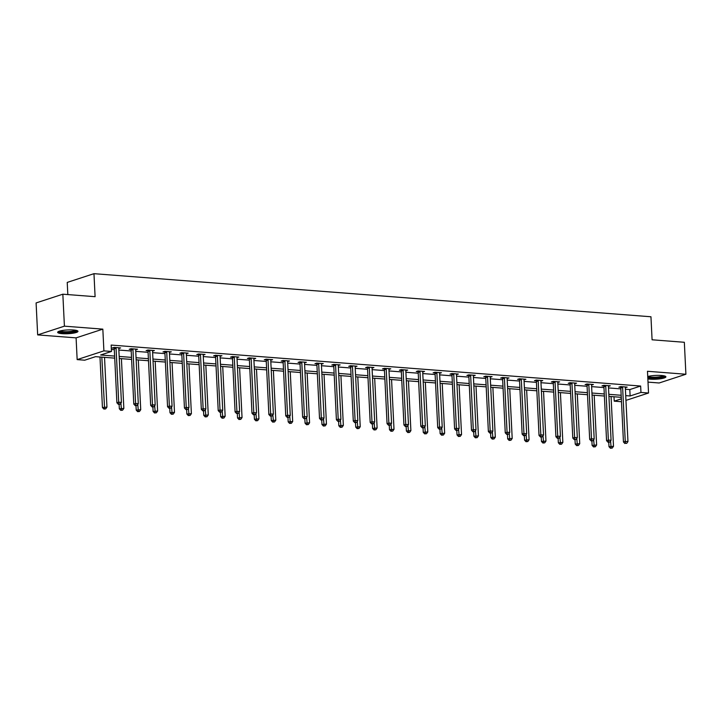 <?xml version="1.0" encoding="UTF-8"?>
<svg xmlns="http://www.w3.org/2000/svg" width="722" height="722" viewBox="0 0 722 722"><rect width="100%" height="100%" fill="white"/><g stroke="black" fill="none" stroke-linecap="round" stroke-linejoin="round"><path stroke-width="1.08" d="M62.173 333.672A10.162 1.895 177.2 0 0 72.642 333.266A10.162 1.895 177.2 0 0 77.967 331.335A10.162 1.895 177.2 0 0 73.445 329.99A10.162 1.895 177.2 0 0 62.985 330.387A10.162 1.895 177.2 0 0 57.661 332.328A10.162 1.895 177.2 0 0 62.173 333.672M647.851 378.879A10.162 1.895 177.2 0 0 650.116 379.158A10.162 1.895 177.2 0 0 660.576 378.761A10.162 1.895 177.2 0 0 665.901 376.821A10.162 1.895 177.2 0 0 661.388 375.476A10.162 1.895 177.2 0 0 647.733 376.532M114.717 358.139L95.566 356.659L84.727 360.197L77.155 359.61L103.896 350.874L111.468 351.461L100.629 354.998L114.617 356.081M76.09 337.869L102.831 329.142L64.411 326.163L62.841 294.197L36.1 302.933L37.661 334.9L76.09 337.869L77.155 359.61M67.823 294.585L67.227 282.41L93.968 273.674L650.955 316.768L652.083 339.791L684.339 342.282L685.9 374.249L647.481 371.279L648.537 393.012L625.947 400.394M648.004 382.118L659.159 382.985L685.9 374.249M621.48 401.721L614.223 401.161L621.335 398.842M614.007 396.766L614.223 401.161M64.411 326.163L37.661 334.9M625.396 389.239L629.81 389.573L640.649 386.035L111.161 345.071L111.468 351.461M111.368 349.466L114.302 349.692M118.859 350.044L131.187 351M135.736 351.352L148.073 352.3M152.622 352.652L164.959 353.609M169.508 353.96L181.845 354.917M186.393 355.269L198.73 356.226M203.279 356.578L215.616 357.534M220.165 357.886L232.502 358.834M237.051 359.186L249.388 360.143M253.936 360.495L266.274 361.451M270.822 361.803L283.15 362.76M287.699 363.112L300.036 364.059M304.585 364.411L316.922 365.368M321.47 365.72L333.808 366.677M338.356 367.029L350.693 367.985M355.242 368.337L367.579 369.285M372.128 369.637L384.465 370.594M389.014 370.946L401.351 371.902M405.899 372.254L418.237 373.211M422.785 373.563L435.122 374.51M439.671 374.862L451.999 375.819M456.548 376.171L468.885 377.128M473.433 377.48L485.771 378.436M490.319 378.788L502.656 379.736M507.205 380.088L519.542 381.045M524.091 381.397L536.428 382.353M540.977 382.705L553.314 383.662M557.862 384.014L570.199 384.961M574.748 385.313L587.085 386.27M591.634 386.622L603.971 387.579M608.52 387.931L620.848 388.887M625.324 387.696L627.183 387.109L620.685 386.604L618.88 387.2L620.631 387.335M608.438 386.387L610.298 385.801L603.809 385.304L601.995 385.891L603.745 386.026M591.553 385.088L593.412 384.501L586.923 383.996L585.109 384.582L586.869 384.718M574.667 383.779L576.526 383.192L570.037 382.687L568.232 383.283L569.983 383.418M557.79 382.47L559.64 381.884L553.151 381.378L551.346 381.974L553.097 382.109M540.904 381.162L542.763 380.575L536.265 380.079L534.461 380.665L536.211 380.801M524.019 379.862L525.878 379.276L519.38 378.77L517.575 379.357L519.326 379.492M507.133 378.554L508.992 377.967L502.494 377.462L500.689 378.057L502.44 378.193M490.247 377.245L492.106 376.658L485.608 376.153L483.803 376.749L485.554 376.884M473.361 375.936L475.22 375.35L468.722 374.853L466.917 375.44L468.668 375.575M456.475 374.637L458.335 374.05L451.837 373.545L450.032 374.131L451.782 374.267M439.59 373.328L441.449 372.742L434.96 372.236L433.146 372.832L434.897 372.967M422.704 372.02L424.563 371.433L418.074 370.928L416.26 371.523L418.02 371.659M405.818 370.711L407.677 370.124L401.188 369.628L399.383 370.215L401.134 370.35M388.941 369.411L390.792 368.825L384.303 368.319L382.498 368.906L384.248 369.041M372.056 368.103L373.915 367.516L367.417 367.011L365.612 367.606L367.363 367.742M355.17 366.794L357.029 366.207L350.531 365.702L348.726 366.298L350.477 366.433M338.284 365.485L340.143 364.899L333.645 364.402L331.84 364.989L333.591 365.124M321.398 364.186L323.257 363.599L316.759 363.094L314.954 363.68L316.705 363.816M304.513 362.877L306.372 362.291L299.874 361.785L298.069 362.381L299.82 362.516M287.627 361.569L289.486 360.982L282.988 360.477L281.183 361.072L282.934 361.208M270.741 360.26L272.6 359.673L266.111 359.177L264.297 359.764L266.048 359.899M253.855 358.96L255.714 358.374L249.225 357.868L247.411 358.455L249.171 358.59M236.969 357.652L238.829 357.065L232.34 356.56L230.535 357.155L232.285 357.291M220.093 356.343L221.943 355.756L215.454 355.251L213.649 355.847L215.4 355.982M203.207 355.034L205.066 354.448L198.568 353.951L196.763 354.538L198.514 354.673M186.321 353.735L188.18 353.148L181.682 352.643L179.877 353.229L181.628 353.365M169.435 352.426L171.294 351.84L164.796 351.334L162.992 351.93L164.742 352.065M152.55 351.118L154.409 350.531L147.911 350.026L146.106 350.621L147.857 350.757M135.664 349.809L137.523 349.222L131.025 348.726L129.22 349.313L130.971 349.448M118.778 348.5L120.637 347.923L114.139 347.417L112.334 348.004L114.085 348.139M102.831 329.142L103.896 350.874M640.649 386.035L640.965 392.434L648.537 393.012M62.841 294.197L95.096 296.688L93.968 273.674M621.263 397.326L608.926 396.378M604.377 396.026L592.04 395.069M587.491 394.717L575.163 393.761M570.615 393.409L558.277 392.452M553.729 392.1L541.392 391.153M536.843 390.801L524.506 389.844M519.957 389.492L507.62 388.535M503.072 388.183L490.734 387.227M486.186 386.875L473.849 385.927M469.3 385.575L456.963 384.618M452.414 384.266L440.077 383.31M435.528 382.958L423.191 382.001M418.643 381.649L406.315 380.702M401.766 380.35L389.429 379.393M384.88 379.041L372.543 378.084M367.994 377.732L355.657 376.776M351.109 376.424L338.771 375.476M334.223 375.124L321.886 374.167M317.337 373.815L305 372.859M300.451 372.507L288.114 371.55M283.565 371.198L271.228 370.251M266.68 369.899L254.343 368.942M249.794 368.59L237.466 367.633M232.917 367.281L220.58 366.325M216.031 365.973L203.694 365.025M199.146 364.673L186.808 363.717M182.26 363.365L169.923 362.408M165.374 362.056L153.037 361.099M148.488 360.747L136.151 359.791M131.603 359.439L119.265 358.491M625.712 395.629L630.116 395.972L640.965 392.434M119.166 356.433L131.503 357.39M136.052 357.742L148.389 358.699M152.938 359.051L165.275 360.007M169.823 360.359L182.161 361.307M186.709 361.659L199.046 362.615M203.595 362.967L215.932 363.924M220.481 364.276L232.809 365.233M237.357 365.585L249.695 366.532M254.243 366.884L266.58 367.841M271.129 368.193L283.466 369.15M288.015 369.502L300.352 370.458M304.901 370.81L317.238 371.758M321.786 372.11L334.124 373.066M338.672 373.418L351.009 374.375M355.558 374.727L367.895 375.684M372.444 376.036L384.781 376.983M389.329 377.335L401.658 378.292M406.206 378.644L418.543 379.601M423.092 379.952L435.429 380.909M439.978 381.261L452.315 382.218M456.864 382.561L469.201 383.517M473.749 383.869L486.087 384.826M490.635 385.178L502.972 386.135M507.521 386.487L519.858 387.443M524.407 387.795L536.744 388.743M541.292 389.095L553.63 390.051M558.178 390.403L570.506 391.36M575.055 391.712L587.392 392.669M591.941 393.021L604.278 393.968M608.827 394.32L621.164 395.277M629.81 389.573L630.116 395.972M625.351 387.245L625.378 387.705M608.466 385.936L608.493 386.396M591.589 384.627L591.607 385.088M574.703 383.328L574.721 383.779M557.817 382.019L557.835 382.479M540.931 380.711L540.949 381.171M524.046 379.402L524.064 379.862M507.16 378.102L507.187 378.554M490.274 376.794L490.301 377.254M473.388 375.485L473.415 375.945M456.503 374.177L456.53 374.637M439.617 372.877L439.644 373.328M422.74 371.568L422.758 372.029M405.854 370.26L405.872 370.72M388.968 368.951L388.987 369.411M372.083 367.651L372.101 368.103M355.197 366.343L355.215 366.794M338.311 365.034L338.338 365.494M321.425 363.726L321.452 364.186M304.54 362.426L304.567 362.877M287.654 361.117L287.681 361.569M270.768 359.809L270.795 360.269M253.891 358.5L253.909 358.96M237.006 357.2L237.024 357.652M220.12 355.892L220.138 356.343M203.234 354.583L203.252 355.043M186.348 353.275L186.366 353.735M169.462 351.975L169.489 352.426M152.577 350.666L152.604 351.118M135.691 349.358L135.718 349.818M118.805 348.049L118.832 348.509M622.617 387.416L620.812 388.012L623.447 441.972L625.252 441.386L622.617 387.416A1.3 1.056 71.9 0 0 622.517 386.938L622.445 386.748M625.604 443.281L626.687 443.371L625.604 443.281L625.252 441.386L627.959 441.593L625.324 387.633A1.3 1.056 71.9 0 1 625.378 387.154L625.433 386.974M620.812 388.012A1.3 1.056 71.9 0 0 620.703 387.524L620.397 386.703M623.447 441.972L624.882 443.525M626.687 443.371L627.959 441.593M608.772 442.27L608.989 446.692L613.501 446.313L611.074 396.54M610.55 441.016L611.155 448.001L610.424 448.245L612.229 448.091L611.155 448.001M613.501 446.313L612.229 448.091M610.424 448.245L608.989 446.692M664.484 375.936A8.799 1.634 -2.8 0 1 664.466 375.991A8.799 1.634 -2.8 0 1 657.363 377.832A8.799 1.634 -2.8 0 1 647.778 377.38M647.796 377.841A10.099 1.877 177.2 0 0 657.787 378.039A10.099 1.877 177.2 0 0 665.467 376.306M647.923 376.487A8.141 1.516 177.2 0 0 655.747 377.173A8.141 1.516 177.2 0 0 663.464 375.72M76.541 330.45A8.799 1.634 -2.8 0 1 71.767 332.075A8.799 1.634 -2.8 0 1 62.886 332.4A8.799 1.634 -2.8 0 1 58.987 331.308M59.98 330.992A8.141 1.516 177.2 0 0 63.211 331.642A8.141 1.516 177.2 0 0 75.521 330.234M58.049 331.768A10.099 1.877 177.2 0 0 62.164 332.634A10.099 1.877 177.2 0 0 77.525 330.82M605.731 386.117L603.926 386.703L606.561 440.664L608.366 440.077L605.731 386.117A1.3 1.056 71.9 0 0 605.632 385.629L605.559 385.44M608.718 441.981L609.801 442.063L608.718 441.981L608.366 440.077L611.074 440.285L608.438 386.324A1.3 1.056 71.9 0 1 608.493 385.855L608.547 385.665M603.926 386.703A1.3 1.056 71.9 0 0 603.827 386.216L603.511 385.395M606.561 440.664L607.996 442.216M609.801 442.063L611.074 440.285M588.845 384.808L587.04 385.395L589.675 439.355L591.489 438.768L588.845 384.808A1.3 1.056 71.9 0 0 588.746 384.321L588.674 384.131M591.832 440.673L592.915 440.754L591.832 440.673L591.489 438.768L594.188 438.976L591.553 385.016A1.3 1.056 71.9 0 1 591.607 384.546L591.661 384.366M587.04 385.395A1.3 1.056 71.9 0 0 586.941 384.916L586.625 384.095M589.675 439.355L591.11 440.907M592.915 440.754L594.188 438.976M591.896 440.971L592.103 445.384L596.625 445.005L594.188 395.232M593.664 439.716L594.269 446.701L593.547 446.936L595.352 446.783L594.269 446.701M596.625 445.005L595.352 446.783M593.547 446.936L592.103 445.384M575.01 439.662L575.226 444.084L579.739 443.696L577.302 393.923M576.779 438.407L577.383 445.393L576.661 445.627L578.466 445.474L577.383 445.393M579.739 443.696L578.466 445.474M576.661 445.627L575.226 444.084M571.959 383.499L570.154 384.095L572.79 438.055L574.604 437.46L571.959 383.499A1.3 1.056 71.9 0 0 571.86 383.021L571.788 382.822M574.956 439.364L576.039 439.445L574.956 439.364L574.604 437.46L577.311 437.676L574.667 383.707A1.3 1.056 71.9 0 1 574.721 383.238L574.775 383.057M570.154 384.095A1.3 1.056 71.9 0 0 570.055 383.608L569.739 382.786M572.79 438.055L574.225 439.599M576.039 439.445L577.311 437.676M555.074 382.191L553.269 382.786L555.913 436.747L557.718 436.16L555.074 382.191A1.3 1.056 71.9 0 0 554.974 381.712L554.902 381.523M558.07 438.055L559.153 438.146L558.07 438.055L557.718 436.16L560.425 436.368L557.781 382.407A1.3 1.056 71.9 0 1 557.835 381.929L557.889 381.748M553.269 382.786A1.3 1.056 71.9 0 0 553.169 382.299L552.853 381.478M555.913 436.747L557.348 438.29M559.153 438.146L560.425 436.368M538.188 380.891L536.383 381.478L539.027 435.438L540.832 434.852L538.188 380.891A1.3 1.056 71.9 0 0 538.089 380.404L538.016 380.214M541.184 436.756L542.267 436.837L541.184 436.756L540.832 434.852L543.54 435.059L540.895 381.099A1.3 1.056 71.9 0 1 540.949 380.629L541.004 380.44M536.383 381.478A1.3 1.056 71.9 0 0 536.284 380.99L535.968 380.169M539.027 435.438L540.462 436.99M542.267 436.837L543.54 435.059M558.124 438.353L558.341 442.776L562.853 442.396L560.416 392.624M559.893 437.099L560.498 444.084L559.776 444.319L561.581 444.165L560.498 444.084M562.853 442.396L561.581 444.165M559.776 444.319L558.341 442.776M541.238 437.045L541.455 441.467L545.967 441.088L543.531 391.315M543.007 435.79L543.612 442.776L542.89 443.019L544.695 442.866L543.612 442.776M545.967 441.088L544.695 442.866M542.89 443.019L541.455 441.467M524.352 435.745L524.569 440.158L529.082 439.779L526.645 390.006M526.13 434.491L526.726 441.476L526.004 441.711L527.809 441.557L526.726 441.476M529.082 439.779L527.809 441.557M526.004 441.711L524.569 440.158M507.467 434.436L507.683 438.859L512.196 438.471L509.759 388.698M509.245 433.182L509.84 440.167L509.118 440.402L510.923 440.249L509.84 440.167M512.196 438.471L510.923 440.249M509.118 440.402L507.683 438.859M490.581 433.128L490.798 437.55L495.31 437.171L492.873 387.398M492.359 431.873L492.955 438.859L492.233 439.093L494.038 438.94L492.955 438.859M495.31 437.171L494.038 438.94M492.233 439.093L490.798 437.55M473.695 431.819L473.912 436.241L478.424 435.862L475.997 386.089M475.473 430.565L476.069 437.55L475.347 437.794L477.152 437.64L476.069 437.55M478.424 435.862L477.152 437.64M475.347 437.794L473.912 436.241M456.809 430.52L457.026 434.933L461.538 434.554L459.111 384.781M458.587 429.265L459.183 436.25L458.461 436.485L460.266 436.332L459.183 436.25M461.538 434.554L460.266 436.332M458.461 436.485L457.026 434.933M439.924 429.211L440.14 433.633L444.653 433.245L442.225 383.472M441.702 427.956L442.306 434.942L441.575 435.176L443.38 435.023L442.306 434.942M444.653 433.245L443.38 435.023M441.575 435.176L440.14 433.633M423.047 427.902L423.254 432.325L427.776 431.946L425.339 382.173M424.816 426.648L425.42 433.633L424.698 433.868L426.503 433.714L425.42 433.633M427.776 431.946L426.503 433.714M424.698 433.868L423.254 432.325M406.161 426.594L406.378 431.016L410.89 430.637L408.453 380.864M407.93 425.339L408.535 432.325L407.813 432.568L409.618 432.415L408.535 432.325M410.89 430.637L409.618 432.415M407.813 432.568L406.378 431.016M389.275 425.294L389.492 429.707L394.004 429.328L391.568 379.555M391.044 424.04L391.649 431.025L390.927 431.26L392.732 431.106L391.649 431.025M394.004 429.328L392.732 431.106M390.927 431.26L389.492 429.707M372.39 423.985L372.606 428.408L377.119 428.02L374.682 378.247M374.158 422.731L374.763 429.716L374.041 429.951L375.846 429.798L374.763 429.716M377.119 428.02L375.846 429.798M374.041 429.951L372.606 428.408M355.504 422.677L355.72 427.099L360.233 426.72L357.796 376.947M357.282 421.422L357.877 428.408L357.155 428.642L358.96 428.489L357.877 428.408M360.233 426.72L358.96 428.489M357.155 428.642L355.72 427.099M338.618 421.368L338.835 425.79L343.347 425.411L340.91 375.639M340.396 420.114L340.992 427.099L340.27 427.343L342.075 427.189L340.992 427.099M343.347 425.411L342.075 427.189M340.27 427.343L338.835 425.79M321.732 420.069L321.949 424.482L326.461 424.103L324.025 374.33M323.51 418.814L324.106 425.8L323.384 426.034L325.189 425.881L324.106 425.8M326.461 424.103L325.189 425.881M323.384 426.034L321.949 424.482M304.846 418.76L305.063 423.173L309.576 422.794L307.148 373.021M306.624 417.506L307.22 424.491L306.498 424.726L308.303 424.572L307.22 424.491M309.576 422.794L308.303 424.572M306.498 424.726L305.063 423.173M287.961 417.451L288.177 421.874L292.69 421.495L290.262 371.722M289.739 416.197L290.334 423.182L289.612 423.417L291.417 423.263L290.334 423.182M292.69 421.495L291.417 423.263M289.612 423.417L288.177 421.874M271.075 416.143L271.291 420.565L275.804 420.186L273.376 370.413M272.853 414.888L273.457 421.874L272.726 422.117L274.531 421.964L273.457 421.874M275.804 420.186L274.531 421.964M272.726 422.117L271.291 420.565M254.198 414.843L254.415 419.256L258.927 418.877L256.49 369.104M255.967 413.589L256.572 420.574L255.85 420.809L257.655 420.655L256.572 420.574M258.927 418.877L257.655 420.655M255.85 420.809L254.415 419.256M521.311 379.582L519.497 380.169L522.141 434.13L523.946 433.543L521.311 379.582A1.3 1.056 71.9 0 0 521.203 379.095L521.131 378.906M524.298 435.447L525.381 435.528L524.298 435.447L523.946 433.543L526.654 433.751L524.01 379.79A1.3 1.056 71.9 0 1 524.064 379.321L524.127 379.14M519.497 380.169A1.3 1.056 71.9 0 0 519.398 379.691L519.091 378.87M522.141 434.13L523.576 435.682M525.381 435.528L526.654 433.751M504.425 378.274L502.611 378.87L505.256 432.83L507.061 432.234L504.425 378.274A1.3 1.056 71.9 0 0 504.317 377.796L504.245 377.597M507.413 434.139L508.496 434.22L507.413 434.139L507.061 432.234L509.768 432.451L507.124 378.481A1.3 1.056 71.9 0 1 507.187 378.012L507.241 377.832M502.611 378.87A1.3 1.056 71.9 0 0 502.512 378.382L502.205 377.561M505.256 432.83L506.691 434.373M508.496 434.22L509.768 432.451M487.54 376.965L485.735 377.561L488.37 431.521L490.175 430.935L487.54 376.965A1.3 1.056 71.9 0 0 487.44 376.487L487.359 376.288M490.527 432.83L491.61 432.92L490.527 432.83L490.175 430.935L492.882 431.142L490.247 377.182A1.3 1.056 71.9 0 1 490.301 376.703L490.355 376.523M485.735 377.561A1.3 1.056 71.9 0 0 485.626 377.074L485.319 376.252M488.37 431.521L489.805 433.065M491.61 432.92L492.882 431.142M470.654 375.666L468.849 376.252L471.484 430.213L473.289 429.626L470.654 375.666A1.3 1.056 71.9 0 0 470.554 375.178L470.482 374.989M473.641 431.53L474.724 431.612L473.641 431.53L473.289 429.626L475.997 429.834L473.361 375.873A1.3 1.056 71.9 0 1 473.415 375.404L473.47 375.214M468.849 376.252A1.3 1.056 71.9 0 0 468.74 375.765L468.434 374.944M471.484 430.213L472.919 431.765M474.724 431.612L475.997 429.834M453.768 374.357L451.963 374.944L454.598 428.904L456.403 428.317L453.768 374.357A1.3 1.056 71.9 0 0 453.669 373.87L453.596 373.68M456.755 430.222L457.838 430.303L456.755 430.222L456.403 428.317L459.111 428.525L456.475 374.565A1.3 1.056 71.9 0 1 456.53 374.095L456.584 373.915M451.963 374.944A1.3 1.056 71.9 0 0 451.855 374.465L451.548 373.644M454.598 428.904L456.033 430.456M457.838 430.303L459.111 428.525M436.882 373.048L435.077 373.644L437.712 427.604L439.517 427.009L436.882 373.048A1.3 1.056 71.9 0 0 436.783 372.57L436.711 372.372M439.869 428.913L440.952 428.994L439.869 428.913L439.517 427.009L442.225 427.216L439.59 373.256A1.3 1.056 71.9 0 1 439.644 372.787L439.698 372.606M435.077 373.644A1.3 1.056 71.9 0 0 434.978 373.157L434.662 372.335M437.712 427.604L439.147 429.148M440.952 428.994L442.225 427.216M419.996 371.74L418.191 372.335L420.827 426.296L422.641 425.709L419.996 371.74A1.3 1.056 71.9 0 0 419.897 371.261L419.825 371.063M422.984 427.604L424.067 427.695L422.984 427.604L422.641 425.709L425.339 425.917L422.704 371.956A1.3 1.056 71.9 0 1 422.758 371.478L422.812 371.298M418.191 372.335A1.3 1.056 71.9 0 0 418.092 371.848L417.776 371.027M420.827 426.296L422.262 427.839M424.067 427.695L425.339 425.917M403.111 370.44L401.306 371.027L403.941 424.987L405.755 424.401L403.111 370.44A1.3 1.056 71.9 0 0 403.011 369.953L402.939 369.763M406.107 426.305L407.19 426.386L406.107 426.305L405.755 424.401L408.462 424.608L405.818 370.648A1.3 1.056 71.9 0 1 405.872 370.178L405.926 369.989M401.306 371.027A1.3 1.056 71.9 0 0 401.206 370.539L400.89 369.718M403.941 424.987L405.376 426.54M407.19 426.386L408.462 424.608M386.225 369.132L384.42 369.718L387.064 423.679L388.869 423.092L386.225 369.132A1.3 1.056 71.9 0 0 386.126 368.644L386.053 368.455M389.221 424.996L390.304 425.077L389.221 424.996L388.869 423.092L391.577 423.3L388.932 369.339A1.3 1.056 71.9 0 1 388.987 368.87L389.041 368.689M384.42 369.718A1.3 1.056 71.9 0 0 384.321 369.24L384.005 368.419M387.064 423.679L388.499 425.231M390.304 425.077L391.577 423.3M369.339 367.823L367.534 368.41L370.178 422.379L371.983 421.783L369.339 367.823A1.3 1.056 71.9 0 0 369.24 367.345L369.168 367.146M372.335 423.688L373.418 423.769L372.335 423.688L371.983 421.783L374.691 421.991L372.047 368.03A1.3 1.056 71.9 0 1 372.101 367.561L372.155 367.381M367.534 368.41A1.3 1.056 71.9 0 0 367.435 367.931L367.119 367.11M370.178 422.379L371.613 423.922M373.418 423.769L374.691 421.991M352.462 366.514L350.648 367.11L353.293 421.07L355.098 420.484L352.462 366.514A1.3 1.056 71.9 0 0 352.354 366.036L352.282 365.837M355.45 422.379L356.533 422.469L355.45 422.379L355.098 420.484L357.805 420.691L355.161 366.731A1.3 1.056 71.9 0 1 355.215 366.253L355.278 366.072M350.648 367.11A1.3 1.056 71.9 0 0 350.549 366.623L350.242 365.801M353.293 421.07L354.728 422.614M356.533 422.469L357.805 420.691M335.577 365.215L333.763 365.801L336.407 419.762L338.212 419.175L335.577 365.215A1.3 1.056 71.9 0 0 335.468 364.727L335.396 364.538M338.564 421.079L339.647 421.161L338.564 421.079L338.212 419.175L340.919 419.383L338.275 365.422A1.3 1.056 71.9 0 1 338.338 364.953L338.392 364.763M333.763 365.801A1.3 1.056 71.9 0 0 333.663 365.314L333.356 364.493M336.407 419.762L337.842 421.314M339.647 421.161L340.919 419.383M318.691 363.906L316.886 364.493L319.521 418.453L321.326 417.867L318.691 363.906A1.3 1.056 71.9 0 0 318.592 363.419L318.51 363.229M321.678 419.771L322.761 419.852L321.678 419.771L321.326 417.867L324.034 418.074L321.398 364.114A1.3 1.056 71.9 0 1 321.452 363.644L321.507 363.464M316.886 364.493A1.3 1.056 71.9 0 0 316.777 364.014L316.471 363.193M319.521 418.453L320.956 420.005M322.761 419.852L324.034 418.074M301.805 362.597L300 363.184L302.635 417.154L304.44 416.558L301.805 362.597A1.3 1.056 71.9 0 0 301.706 362.119L301.634 361.921M304.792 418.462L305.875 418.543L304.792 418.462L304.44 416.558L307.148 416.765L304.513 362.805A1.3 1.056 71.9 0 1 304.567 362.336L304.621 362.155M300 363.184A1.3 1.056 71.9 0 0 299.892 362.706L299.585 361.884M302.635 417.154L304.07 418.697M305.875 418.543L307.148 416.765M284.919 361.289L283.114 361.884L285.75 415.845L287.555 415.258L284.919 361.289A1.3 1.056 71.9 0 0 284.82 360.81L284.748 360.612M287.907 417.154L288.99 417.244L287.907 417.154L287.555 415.258L290.262 415.466L287.627 361.505A1.3 1.056 71.9 0 1 287.681 361.027L287.735 360.847M283.114 361.884A1.3 1.056 71.9 0 0 283.006 361.397L282.699 360.576M285.75 415.845L287.185 417.388M288.99 417.244L290.262 415.466M268.033 359.989L266.228 360.576L268.864 414.536L270.669 413.95L268.033 359.989A1.3 1.056 71.9 0 0 267.934 359.502L267.862 359.312M271.021 415.854L272.104 415.935L271.021 415.854L270.669 413.95L273.376 414.157L270.741 360.197A1.3 1.056 71.9 0 1 270.795 359.727L270.849 359.538M266.228 360.576A1.3 1.056 71.9 0 0 266.129 360.088L265.813 359.267M268.864 414.536L270.299 416.089M272.104 415.935L273.376 414.157M251.148 358.681L249.343 359.267L251.978 413.228L253.792 412.641L251.148 358.681A1.3 1.056 71.9 0 0 251.048 358.193L250.976 358.004M254.135 414.545L255.218 414.627L254.135 414.545L253.792 412.641L256.49 412.849L253.855 358.888A1.3 1.056 71.9 0 1 253.909 358.419L253.963 358.238M249.343 359.267A1.3 1.056 71.9 0 0 249.243 358.789L248.928 357.968M251.978 413.228L253.413 414.78M255.218 414.627L256.49 412.849M234.262 357.372L232.457 357.959L235.092 411.928L236.906 411.332L234.262 357.372A1.3 1.056 71.9 0 0 234.163 356.894L234.09 356.695M237.258 413.237L238.341 413.318L237.258 413.237L236.906 411.332L239.614 411.54L236.969 357.58A1.3 1.056 71.9 0 1 237.024 357.11L237.078 356.93M232.457 357.959A1.3 1.056 71.9 0 0 232.358 357.48L232.042 356.659M235.092 411.928L236.536 413.471M238.341 413.318L239.614 411.54M237.312 413.535L237.529 417.948L242.041 417.569L239.605 367.796M239.081 412.28L239.686 419.265L238.964 419.5L240.769 419.347L239.686 419.265M242.041 417.569L240.769 419.347M238.964 419.5L237.529 417.948M220.427 412.226L220.643 416.648L225.156 416.269L222.719 366.496M222.195 410.971L222.8 417.957L222.078 418.191L223.883 418.038L222.8 417.957M225.156 416.269L223.883 418.038M222.078 418.191L220.643 416.648M217.376 356.063L215.571 356.659L218.215 410.619L220.02 410.024L217.376 356.063A1.3 1.056 71.9 0 0 217.277 355.585L217.205 355.386M220.372 411.928L221.455 412.018L220.372 411.928L220.02 410.024L222.728 410.24L220.084 356.28A1.3 1.056 71.9 0 1 220.138 355.802L220.192 355.621M215.571 356.659A1.3 1.056 71.9 0 0 215.472 356.172L215.156 355.35M218.215 410.619L219.65 412.163M221.455 412.018L222.728 410.24M203.541 410.917L203.757 415.34L208.27 414.96L205.833 365.188M205.31 409.663L205.914 416.648L205.192 416.892L206.997 416.738L205.914 416.648M208.27 414.96L206.997 416.738M205.192 416.892L203.757 415.34M200.49 354.764L198.685 355.35L201.33 409.311L203.135 408.724L200.49 354.764A1.3 1.056 71.9 0 0 200.391 354.276L200.319 354.087M203.487 410.628L204.57 410.71L203.487 410.628L203.135 408.724L205.842 408.932L203.198 354.971A1.3 1.056 71.9 0 1 203.252 354.502L203.306 354.312M198.685 355.35A1.3 1.056 71.9 0 0 198.586 354.863L198.27 354.042M201.33 409.311L202.765 410.863M204.57 410.71L205.842 408.932M186.655 409.618L186.872 414.031L191.384 413.652L188.947 363.879M188.433 408.354L189.029 415.349L188.307 415.583L190.112 415.43L189.029 415.349M191.384 413.652L190.112 415.43M188.307 415.583L186.872 414.031M183.614 353.455L181.8 354.042L184.444 408.002L186.249 407.416L183.614 353.455A1.3 1.056 71.9 0 0 183.505 352.968L183.433 352.778M186.601 409.32L187.684 409.401L186.601 409.32L186.249 407.416L188.956 407.623L186.312 353.663A1.3 1.056 71.9 0 1 186.366 353.193L186.429 353.013M181.8 354.042A1.3 1.056 71.9 0 0 181.7 353.563L181.393 352.742M184.444 408.002L185.879 409.555M187.684 409.401L188.956 407.623M169.769 408.309L169.986 412.722L174.498 412.343L172.062 362.57M171.547 407.055L172.143 414.04L171.421 414.275L173.226 414.121L172.143 414.04M174.498 412.343L173.226 414.121M171.421 414.275L169.986 412.722M166.728 352.146L164.914 352.733L167.558 406.703L169.363 406.107L166.728 352.146A1.3 1.056 71.9 0 0 166.62 351.659L166.547 351.47M169.715 408.011L170.798 408.092L169.715 408.011L169.363 406.107L172.071 406.315L169.426 352.354A1.3 1.056 71.9 0 1 169.489 351.885L169.544 351.704M164.914 352.733A1.3 1.056 71.9 0 0 164.815 352.255L164.508 351.433M167.558 406.703L168.993 408.246M170.798 408.092L172.071 406.315M152.883 407L153.1 411.423L157.613 411.044L155.176 361.271M154.661 405.746L155.257 412.731L154.535 412.966L156.34 412.813L155.257 412.731M157.613 411.044L156.34 412.813M154.535 412.966L153.1 411.423M149.842 350.838L148.037 351.433L150.672 405.394L152.477 404.798L149.842 350.838A1.3 1.056 71.9 0 0 149.743 350.36L149.662 350.161M152.829 406.703L153.912 406.793L152.829 406.703L152.477 404.798L155.185 405.015L152.55 351.045A1.3 1.056 71.9 0 1 152.604 350.576L152.658 350.396M148.037 351.433A1.3 1.056 71.9 0 0 147.929 350.946L147.622 350.125M150.672 405.394L152.107 406.937M153.912 406.793L155.185 405.015M135.998 405.692L136.214 410.114L140.727 409.735L138.299 359.962M137.776 404.437L138.371 411.423L137.649 411.657L139.454 411.513L138.371 411.423M140.727 409.735L139.454 411.513M137.649 411.657L136.214 410.114M132.956 349.538L131.151 350.125L133.787 404.085L135.592 403.499L132.956 349.538A1.3 1.056 71.9 0 0 132.857 349.051L132.785 348.861M135.944 405.394L137.027 405.484L135.944 405.394L135.592 403.499L138.299 403.706L135.664 349.746A1.3 1.056 71.9 0 1 135.718 349.277L135.772 349.087M131.151 350.125A1.3 1.056 71.9 0 0 131.043 349.638L130.736 348.816M133.787 404.085L135.222 405.638M137.027 405.484L138.299 403.706M119.112 404.392L119.329 408.805L123.841 408.426L121.413 358.653M120.89 403.129L121.486 410.123L120.764 410.358L122.569 410.204L121.486 410.123M123.841 408.426L122.569 410.204M120.764 410.358L119.329 408.805M116.071 348.23L114.266 348.816L116.901 402.777L118.706 402.19L116.071 348.23A1.3 1.056 71.9 0 0 115.971 347.742L115.899 347.553M119.058 404.094L120.141 404.176L119.058 404.094L118.706 402.19L121.413 402.398L118.778 348.437A1.3 1.056 71.9 0 1 118.832 347.968L118.886 347.787M114.266 348.816A1.3 1.056 71.9 0 0 114.157 348.338L113.85 347.517M116.901 402.777L118.336 404.329M120.141 404.176L121.413 402.398M99.979 356.993L102.443 407.497L106.955 407.118L104.528 357.345M101.82 357.137L104.609 408.814L103.878 409.049L105.683 408.896L104.609 408.814M106.955 407.118L105.683 408.896M103.878 409.049L102.443 407.497M622.517 386.938L620.703 387.524M605.632 385.629L603.827 386.216M588.746 384.321L586.941 384.916M571.86 383.021L570.055 383.608M554.974 381.712L553.169 382.299M538.089 380.404L536.284 380.99M521.203 379.095L519.398 379.691M504.317 377.796L502.512 378.382M487.44 376.487L485.626 377.074M470.554 375.178L468.74 375.765M453.669 373.87L451.855 374.465M436.783 372.57L434.978 373.157M419.897 371.261L418.092 371.848M403.011 369.953L401.206 370.539M386.126 368.644L384.321 369.24M369.24 367.345L367.435 367.931M352.354 366.036L350.549 366.623M335.468 364.727L333.663 365.314M318.592 363.419L316.777 364.014M301.706 362.119L299.892 362.706M284.82 360.81L283.006 361.397M267.934 359.502L266.129 360.088M251.048 358.193L249.243 358.789M234.163 356.894L232.358 357.48M217.277 355.585L215.472 356.172M200.391 354.276L198.586 354.863M183.505 352.968L181.7 353.563M166.62 351.659L164.815 352.255M149.743 350.36L147.929 350.946M132.857 349.051L131.043 349.638M115.971 347.742L114.157 348.338"/></g></svg>
